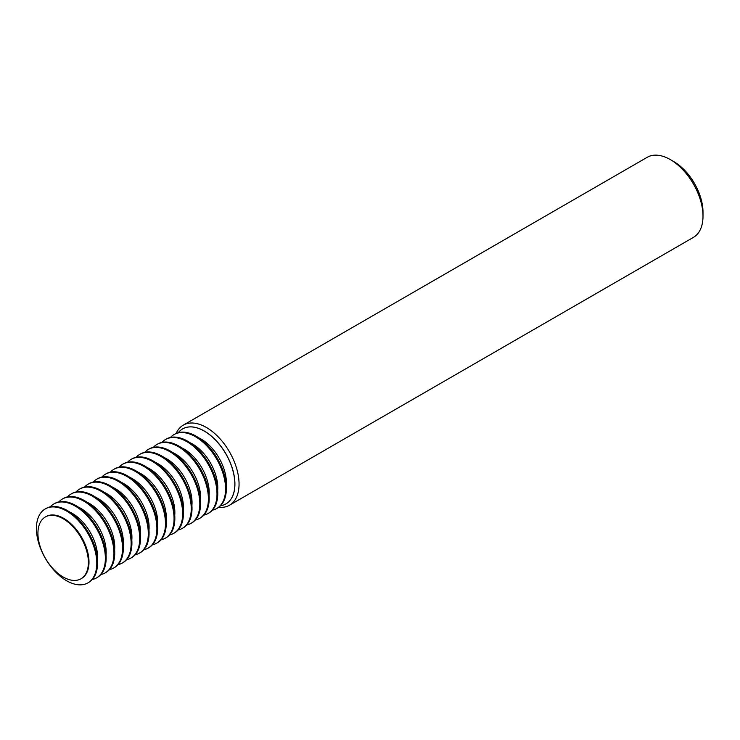 <?xml version="1.0" encoding="UTF-8"?>
<svg xmlns="http://www.w3.org/2000/svg" width="740" height="740" viewBox="0 0 740 740"><rect width="100%" height="100%" fill="white"/><g stroke="black" fill="none" stroke-linecap="round" stroke-linejoin="round"><path stroke-width="1.11" d="M220.483 505.781A43.299 25.003 -120 0 0 225.885 503.931A43.299 25.003 -120 0 0 232.517 469.234A43.299 25.003 -120 0 0 204.231 431.069A43.299 25.003 -120 0 0 182.577 428.932A43.299 25.003 -120 0 0 178.285 432.678M182.651 428.886L182.577 428.932A43.299 25.003 60 0 1 182.651 428.886A43.299 25.003 60 0 1 204.305 431.032A43.299 25.003 60 0 1 232.591 469.188A43.299 25.003 60 0 1 225.959 503.885A43.299 25.003 60 0 1 225.922 503.912M176.111 433.455A46.222 26.686 60 0 1 183.261 425.158A46.222 26.686 60 0 1 206.368 427.452A46.222 26.686 60 0 1 236.569 468.18A46.222 26.686 60 0 1 229.483 505.226A46.222 26.686 60 0 1 218.726 507.27M229.483 505.226L693.426 237.374A46.222 26.686 -120 0 0 703 216.21A46.222 26.686 -120 0 0 670.311 159.59L670.311 159.59A46.222 26.686 -120 0 0 647.204 157.306L183.261 425.158M673.807 161.607L670.311 159.59L673.807 161.607A41.292 23.837 60 0 1 703 212.177L703 216.21M170.514 437.433A42.689 24.642 60 0 1 174.048 434.565A42.689 24.642 60 0 1 195.397 436.674A42.689 24.642 60 0 1 223.276 474.294A42.689 24.642 60 0 1 216.737 508.5A42.689 24.642 60 0 1 212.482 510.128M174.048 434.565L174.834 434.112A42.689 24.642 60 0 1 196.183 436.221A42.689 24.642 60 0 1 224.063 473.841A42.689 24.642 60 0 1 217.523 508.047L216.737 508.5M198.69 437.793A35.677 20.6 60 0 1 201.151 439.079A35.677 20.6 60 0 1 226.255 485.542M161.921 442.391A42.689 24.642 60 0 1 165.464 439.523A42.689 24.642 60 0 1 186.813 441.632A42.689 24.642 60 0 1 214.692 479.252A42.689 24.642 60 0 1 208.153 513.449A42.689 24.642 60 0 1 203.888 515.086M165.464 439.523L166.25 439.07A42.689 24.642 60 0 1 187.59 441.179A42.689 24.642 60 0 1 215.479 478.799A42.689 24.642 60 0 1 208.939 512.996L208.153 513.449M190.106 442.751A35.677 20.6 60 0 1 192.567 444.037A35.677 20.6 60 0 1 217.671 490.5M153.337 447.349A42.689 24.642 60 0 1 156.88 444.481A42.689 24.642 60 0 1 178.22 446.59A42.689 24.642 60 0 1 206.108 484.21A42.689 24.642 60 0 1 199.569 518.407A42.689 24.642 60 0 1 195.304 520.044M156.88 444.481L157.666 444.028A42.689 24.642 60 0 1 179.006 446.137A42.689 24.642 60 0 1 206.895 483.757A42.689 24.642 60 0 1 200.355 517.954L199.569 518.407M181.513 447.709A35.677 20.6 60 0 1 183.983 448.986A35.677 20.6 60 0 1 209.087 495.458M144.753 452.307A42.689 24.642 60 0 1 148.296 449.43A42.689 24.642 60 0 1 169.636 451.548A42.689 24.642 60 0 1 197.524 489.159A42.689 24.642 60 0 1 190.976 523.365A42.689 24.642 60 0 1 186.721 524.993M148.296 449.43L149.082 448.977A42.689 24.642 60 0 1 170.422 451.095A42.689 24.642 60 0 1 198.311 488.705A42.689 24.642 60 0 1 191.762 522.912L190.976 523.365M172.929 452.667A35.677 20.6 60 0 1 175.399 453.944A35.677 20.6 60 0 1 200.503 500.416M136.169 457.264A42.689 24.642 60 0 1 139.712 454.388A42.689 24.642 60 0 1 161.052 456.506A42.689 24.642 60 0 1 188.941 494.116A42.689 24.642 60 0 1 182.392 528.323A42.689 24.642 60 0 1 178.137 529.951M139.712 454.388L140.489 453.935A42.689 24.642 60 0 1 161.838 456.053A42.689 24.642 60 0 1 189.718 493.663A42.689 24.642 60 0 1 183.178 527.87L182.392 528.323M164.345 457.616A35.677 20.6 60 0 1 166.805 458.902A35.677 20.6 60 0 1 191.919 505.374M127.585 462.223A42.689 24.642 60 0 1 131.119 459.346A42.689 24.642 60 0 1 152.468 461.464A42.689 24.642 60 0 1 180.347 499.075A42.689 24.642 60 0 1 173.808 533.281A42.689 24.642 60 0 1 169.543 534.909M131.119 459.346L131.905 458.893A42.689 24.642 60 0 1 153.254 461.011A42.689 24.642 60 0 1 181.133 498.621A42.689 24.642 60 0 1 174.594 532.828L173.808 533.281M155.761 462.574A35.677 20.6 60 0 1 158.221 463.86A35.677 20.6 60 0 1 183.326 510.332M118.992 467.181A42.689 24.642 60 0 1 122.535 464.304A42.689 24.642 60 0 1 143.875 466.422A42.689 24.642 60 0 1 171.763 504.033A42.689 24.642 60 0 1 165.224 538.239A42.689 24.642 60 0 1 160.959 539.867M122.535 464.304L123.321 463.851A42.689 24.642 60 0 1 144.661 465.969A42.689 24.642 60 0 1 172.549 503.579A42.689 24.642 60 0 1 166.01 537.786L165.224 538.239M147.177 467.532A35.677 20.6 60 0 1 149.637 468.818A35.677 20.6 60 0 1 174.742 515.29M110.408 472.139A42.689 24.642 60 0 1 113.951 469.262A42.689 24.642 60 0 1 135.291 471.38A42.689 24.642 60 0 1 163.179 508.99A42.689 24.642 60 0 1 156.639 543.197A42.689 24.642 60 0 1 152.375 544.825M113.951 469.262L114.737 468.809A42.689 24.642 60 0 1 136.077 470.927A42.689 24.642 60 0 1 163.965 508.537A42.689 24.642 60 0 1 157.417 542.744L156.639 543.197M138.583 472.49A35.677 20.6 60 0 1 141.053 473.776A35.677 20.6 60 0 1 166.158 520.248M101.824 477.096A42.689 24.642 60 0 1 105.367 474.22A42.689 24.642 60 0 1 126.706 476.338A42.689 24.642 60 0 1 154.595 513.949A42.689 24.642 60 0 1 148.046 548.155A42.689 24.642 60 0 1 143.791 549.783M105.367 474.22L106.153 473.766A42.689 24.642 60 0 1 127.493 475.885A42.689 24.642 60 0 1 155.381 513.495A42.689 24.642 60 0 1 148.833 547.702L148.046 548.155M130 477.448A35.677 20.6 60 0 1 132.469 478.734A35.677 20.6 60 0 1 157.574 525.206M93.24 482.055A42.689 24.642 60 0 1 96.774 479.178A42.689 24.642 60 0 1 118.123 481.287A42.689 24.642 60 0 1 146.002 518.907A42.689 24.642 60 0 1 139.462 553.113A42.689 24.642 60 0 1 135.207 554.741M96.774 479.178L97.56 478.724A42.689 24.642 60 0 1 118.909 480.834A42.689 24.642 60 0 1 146.788 518.453A42.689 24.642 60 0 1 140.249 552.66L139.462 553.113M121.415 482.406A35.677 20.6 60 0 1 123.876 483.692A35.677 20.6 60 0 1 148.981 530.164M84.647 487.013A42.689 24.642 60 0 1 88.19 484.136A42.689 24.642 60 0 1 109.539 486.245A42.689 24.642 60 0 1 137.418 523.865A42.689 24.642 60 0 1 130.878 558.071A42.689 24.642 60 0 1 126.614 559.699M88.19 484.136L88.976 483.683A42.689 24.642 60 0 1 110.316 485.791A42.689 24.642 60 0 1 138.204 523.411A42.689 24.642 60 0 1 131.665 557.618L130.878 558.071M112.832 487.364A35.677 20.6 60 0 1 115.292 488.65A35.677 20.6 60 0 1 140.397 535.113M76.063 491.961A42.689 24.642 60 0 1 79.606 489.094A42.689 24.642 60 0 1 100.945 491.203A42.689 24.642 60 0 1 128.834 528.823A42.689 24.642 60 0 1 122.294 563.029A42.689 24.642 60 0 1 118.03 564.657M79.606 489.094L80.392 488.641A42.689 24.642 60 0 1 101.732 490.75A42.689 24.642 60 0 1 129.62 528.369A42.689 24.642 60 0 1 123.071 562.576L122.294 563.029M104.238 492.322A35.677 20.6 60 0 1 106.708 493.608A35.677 20.6 60 0 1 131.812 540.071M67.479 496.919A42.689 24.642 60 0 1 71.022 494.052A42.689 24.642 60 0 1 92.361 496.161A42.689 24.642 60 0 1 120.25 533.78A42.689 24.642 60 0 1 113.701 567.978A42.689 24.642 60 0 1 109.446 569.615M71.022 494.052L71.808 493.599A42.689 24.642 60 0 1 93.148 495.707A42.689 24.642 60 0 1 121.036 533.327A42.689 24.642 60 0 1 114.487 567.524L113.701 567.978M95.654 497.28A35.677 20.6 60 0 1 98.124 498.566A35.677 20.6 60 0 1 123.229 545.029M58.895 501.877A42.689 24.642 60 0 1 62.438 499.001A42.689 24.642 60 0 1 83.777 501.119A42.689 24.642 60 0 1 111.657 538.739A42.689 24.642 60 0 1 105.117 572.936A42.689 24.642 60 0 1 100.862 574.564M62.438 499.001L63.215 498.547A42.689 24.642 60 0 1 84.564 500.666A42.689 24.642 60 0 1 112.443 538.285A42.689 24.642 60 0 1 105.903 572.482L105.117 572.936M87.07 502.238A35.677 20.6 60 0 1 89.531 503.515A35.677 20.6 60 0 1 114.635 549.987M50.302 506.835A42.689 24.642 60 0 1 53.844 503.959A42.689 24.642 60 0 1 75.193 506.077A42.689 24.642 60 0 1 103.073 543.687A42.689 24.642 60 0 1 96.533 577.894A42.689 24.642 60 0 1 92.269 579.522M53.844 503.959L54.631 503.505A42.689 24.642 60 0 1 75.97 505.624A42.689 24.642 60 0 1 103.859 543.234A42.689 24.642 60 0 1 97.319 577.441L96.533 577.894M78.486 507.196A35.677 20.6 60 0 1 80.947 508.473A35.677 20.6 60 0 1 106.051 554.945M45.316 516.982L45.935 516.622A35.677 20.6 60 0 1 63.779 518.389A35.677 20.6 60 0 1 87.08 549.829A35.677 20.6 60 0 1 81.613 578.412L80.993 578.773A35.677 20.6 60 0 1 63.159 577.006A35.677 20.6 60 0 1 39.849 545.565A35.677 20.6 60 0 1 45.316 516.982A35.677 20.6 60 0 1 63.159 518.749A35.677 20.6 60 0 1 86.46 550.181A35.677 20.6 60 0 1 80.993 578.773M66.6 511.035A42.689 24.642 60 0 1 94.489 548.645A42.689 24.642 60 0 1 87.949 582.852A42.689 24.642 60 0 1 66.6 580.743A42.689 24.642 60 0 1 38.721 543.123A42.689 24.642 60 0 1 45.26 508.916A42.689 24.642 60 0 1 66.6 511.035M45.26 508.916L46.047 508.463A42.689 24.642 60 0 1 67.386 510.582A42.689 24.642 60 0 1 95.275 548.192A42.689 24.642 60 0 1 88.735 582.399L87.949 582.852M69.893 512.145A35.677 20.6 60 0 1 72.363 513.43A35.677 20.6 60 0 1 97.467 559.903"/></g></svg>
